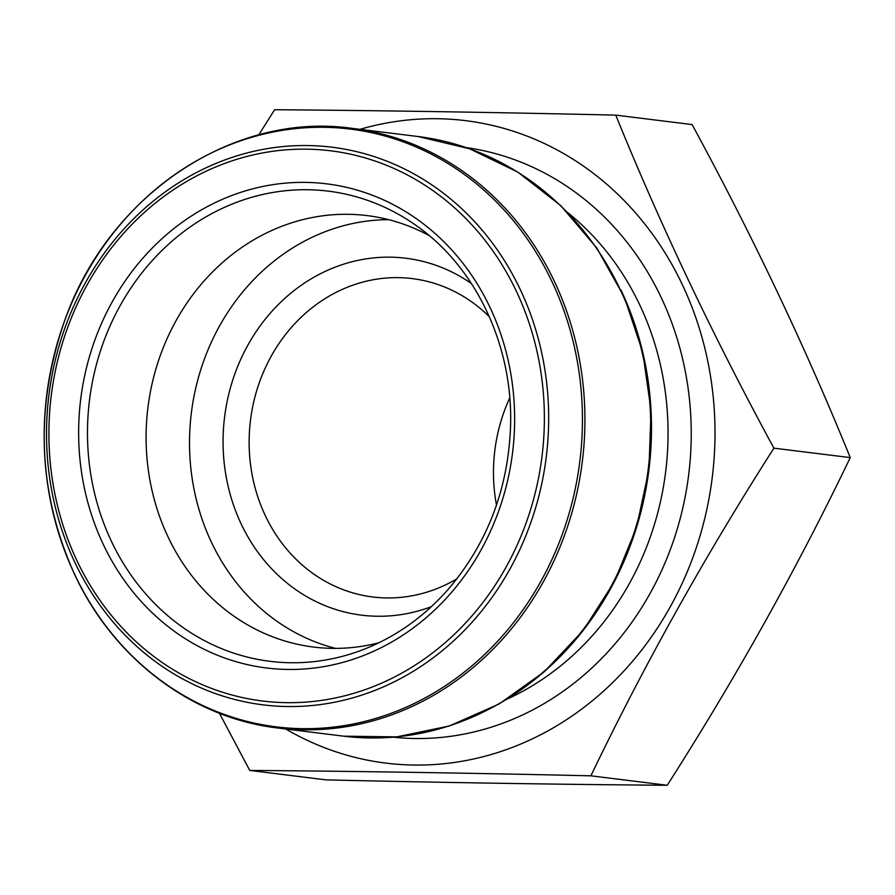 <?xml version="1.0" encoding="UTF-8"?>
<svg xmlns="http://www.w3.org/2000/svg" width="895" height="895" viewBox="0 0 895 895"><rect width="100%" height="100%" fill="white"/><g stroke="black" fill="none" stroke-linecap="round" stroke-linejoin="round"><path stroke-width="1.34" d="M219.432 713.259L249.739 770.427L326.071 779.881C447.903 782.678 561.612 784.479 667.234 785.273C736.339 677.056 797.344 567.833 850.25 457.613C805.791 347.931 753.075 236.918 692.103 124.573L615.771 115.119C493.95 112.322 380.23 110.521 274.608 109.727L258.778 134.876M667.234 785.273L590.89 775.82C643.796 665.6 704.801 556.377 773.906 448.16C713.248 336.464 660.532 225.451 615.771 115.119M249.739 770.427C355.349 771.221 469.069 773.023 590.89 775.82M850.25 457.613L773.906 448.16M431.412 606.642A179.839 160.406 97.1 0 1 241.337 524.28A179.839 160.406 97.1 0 1 275.671 307.265A179.839 160.406 97.1 0 1 471.43 283.536M489.364 316.752A160.418 143.077 -82.9 0 0 412.203 278.591A160.418 143.077 -82.9 0 0 275.28 349.251A160.418 143.077 -82.9 0 0 265.435 515.9A160.418 143.077 -82.9 0 0 372.779 596.987A160.418 143.077 -82.9 0 0 456.92 578.796M359.991 129.339A323.699 288.727 97.1 0 1 714.758 446.471A323.699 288.727 97.1 0 1 285.74 729M378.842 642.789A217.384 193.891 97.1 0 1 313.642 647.074A217.384 193.891 97.1 0 1 168.182 537.19A217.384 193.891 97.1 0 1 181.528 311.359A217.384 193.891 97.1 0 1 367.073 215.594A217.384 193.891 97.1 0 1 429.264 235.642M335.524 648.383A217.384 193.891 97.1 0 1 211.589 542.571A217.384 193.891 97.1 0 1 388.609 219.667M496.49 505.082A160.418 143.077 97.1 0 1 509.758 397.883M567.956 212.775A279.822 249.582 97.1 0 1 665.679 471.62A279.822 249.582 97.1 0 1 507.778 698.805M466.183 147.597A297.084 264.987 97.1 0 1 688.714 474.473A297.084 264.987 97.1 0 1 393.173 737.189M620.895 289.879A301.156 268.612 97.1 0 1 491.232 708.023M343.624 736.171A302.118 269.473 -82.9 0 0 648.181 469.45A302.118 269.473 -82.9 0 0 417.875 136.499L352.048 128.354A302.118 269.473 97.1 0 1 582.354 461.294A302.118 269.473 97.1 0 1 277.797 728.015L343.624 736.171L396.742 736.876L449.234 726.013L499.063 703.996L544.305 671.709L583.238 630.393L614.395 581.649L636.58 527.334L648.953 469.551L651.045 410.481L642.778 352.406L624.464 297.532L596.775 247.971L560.773 205.615L517.825 172.108L469.573 148.771L417.875 136.499M74.777 574.635A301.156 268.612 -82.9 0 0 437.957 690.492A301.156 268.612 -82.9 0 0 551.835 281.332A301.156 268.612 -82.9 0 0 188.655 165.474A301.156 268.612 -82.9 0 0 74.777 574.635M520.118 289.23A280.94 250.589 97.1 0 1 413.87 670.926A280.94 250.589 97.1 0 1 75.068 562.843A280.94 250.589 97.1 0 1 181.316 181.159A280.94 250.589 97.1 0 1 520.118 289.23M103.417 544.697A243.921 217.563 97.1 0 1 305.788 182.39A243.921 217.563 97.1 0 1 480.66 550.66A243.921 217.563 97.1 0 1 103.417 544.697M77.059 560.908A277.204 247.255 -82.9 0 0 505.764 567.676A277.204 247.255 -82.9 0 0 307.041 149.174A277.204 247.255 -82.9 0 0 77.059 560.908M111.551 541.587A236.884 211.298 -82.9 0 0 360.685 650.553C394.415 637.911 423.827 617.237 448.932 588.518C488.021 542.247 508.584 487.652 510.597 424.756C512.824 343.691 474.518 264.663 413.535 223.694A236.884 211.298 -82.9 0 0 156.301 256.227A236.884 211.298 -82.9 0 0 111.551 541.587M352.048 128.354C232.98 111.372 108.239 195.289 64.496 321.115C34.379 408.4 37.825 492.988 74.822 574.892C114.079 659.044 192.179 718.092 277.797 728.015"/></g></svg>
